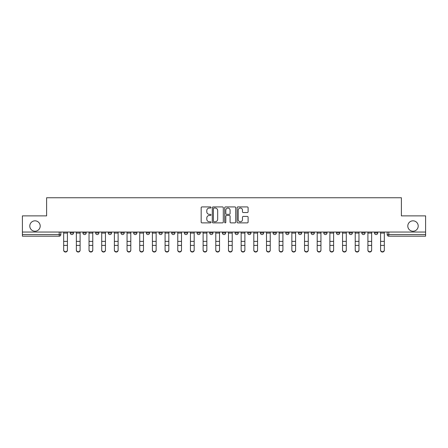 <?xml version="1.0" encoding="UTF-8"?>
<svg xmlns="http://www.w3.org/2000/svg" width="448" height="448" viewBox="0 0 448 448"><rect width="100%" height="100%" fill="white"/><g stroke="black" fill="none" stroke-linecap="round" stroke-linejoin="round"><path stroke-width="0.67" d="M210.997 207.48A0.56 0.56 0 0 0 210.442 206.92L201.964 206.92A0.795 0.795 0 0 0 201.169 207.721L201.169 222.074A0.795 0.795 0 0 0 201.964 222.874L210.442 222.874A0.56 0.56 0 0 0 210.997 222.314A0.56 0.56 0 0 0 210.442 221.754L209.345 221.754A2.554 2.554 0 0 1 206.791 219.206L206.791 218.008A2.554 2.554 0 0 1 209.345 215.454L210.442 215.454A0.56 0.56 0 0 0 210.997 214.9A0.56 0.56 0 0 0 210.442 214.34L209.345 214.34A2.554 2.554 0 0 1 206.791 211.786L206.791 210.588A2.554 2.554 0 0 1 209.345 208.04L210.442 208.04A0.56 0.56 0 0 0 210.997 207.48M407.803 226.027A5.202 5.202 0 0 0 413.006 231.23A5.202 5.202 0 0 0 418.208 226.027A5.202 5.202 0 0 0 413.006 220.83A5.202 5.202 0 0 0 407.803 226.027M29.792 226.027A5.202 5.202 0 0 0 34.994 231.23A5.202 5.202 0 0 0 40.197 226.027A5.202 5.202 0 0 0 34.994 220.83A5.202 5.202 0 0 0 29.792 226.027M374.489 232.042L374.489 232.938L377.737 232.938A1.624 1.624 0 0 1 376.113 234.562A1.624 1.624 0 0 1 374.489 232.938L374.489 232.042M336.459 232.938L336.459 232.042L336.459 232.938A1.624 1.624 0 0 0 338.083 234.562A1.624 1.624 0 0 1 336.459 232.938L339.713 232.938A1.624 1.624 0 0 1 338.083 234.562M323.786 232.938L323.786 232.042L323.786 232.938A1.624 1.624 0 0 0 325.41 234.562A1.624 1.624 0 0 1 323.786 232.938L327.034 232.938A1.624 1.624 0 0 1 325.41 234.562M285.757 232.042L285.757 232.938L289.005 232.938A1.624 1.624 0 0 1 287.381 234.562A1.624 1.624 0 0 1 285.757 232.938L285.757 232.042M273.078 232.042L273.078 232.938L276.332 232.938A1.624 1.624 0 0 1 274.702 234.562A1.624 1.624 0 0 1 273.078 232.938L273.078 232.042M197.025 232.042L197.025 232.938L200.273 232.938A1.624 1.624 0 0 1 198.649 234.562A1.624 1.624 0 0 1 197.025 232.938L197.025 232.042M184.346 232.042L184.346 232.938L187.594 232.938A1.624 1.624 0 0 1 185.97 234.562A1.624 1.624 0 0 1 184.346 232.938L184.346 232.042M120.966 232.938L120.966 232.042L120.966 232.938A1.624 1.624 0 0 0 122.59 234.562A1.624 1.624 0 0 1 120.966 232.938L124.214 232.938A1.624 1.624 0 0 1 122.59 234.562M108.287 232.042L108.287 232.938L111.541 232.938A1.624 1.624 0 0 1 109.917 234.562A1.624 1.624 0 0 1 108.287 232.938L108.287 232.042M95.614 232.042L95.614 232.938L98.862 232.938A1.624 1.624 0 0 1 97.238 234.562A1.624 1.624 0 0 1 95.614 232.938L95.614 232.042M82.936 232.938L82.936 232.042L82.936 232.938A1.624 1.624 0 0 0 84.56 234.562A1.624 1.624 0 0 1 82.936 232.938L86.19 232.938A1.624 1.624 0 0 1 84.56 234.562A1.624 1.624 0 0 0 86.19 232.938A1.624 1.624 0 0 1 84.56 234.562M70.263 232.938L70.263 232.042L70.263 232.938A1.624 1.624 0 0 0 71.887 234.562A1.624 1.624 0 0 1 70.263 232.938L73.511 232.938A1.624 1.624 0 0 1 71.887 234.562A1.624 1.624 0 0 0 73.511 232.938A1.624 1.624 0 0 1 71.887 234.562M247.307 212.542A0.795 0.795 0 0 0 248.108 211.747L248.108 207.721A0.795 0.795 0 0 0 247.307 206.92L237.899 206.92A0.795 0.795 0 0 0 237.098 207.721L237.098 222.074A0.795 0.795 0 0 0 237.899 222.874L247.307 222.874A0.795 0.795 0 0 0 248.108 222.074L248.108 217.213A0.795 0.795 0 0 0 247.307 216.412L243.281 216.412A0.795 0.795 0 0 0 242.486 217.213L242.486 219.621A2.134 2.134 0 0 1 240.352 221.754A2.134 2.134 0 0 1 238.218 219.621L238.218 210.174A2.134 2.134 0 0 1 240.352 208.04A2.134 2.134 0 0 1 242.486 210.174L242.486 211.747A0.795 0.795 0 0 0 243.281 212.542L247.307 212.542M22.4 232.042L22.4 215.874L46.614 215.874L46.614 197.753L401.386 197.753L401.386 215.874L425.6 215.874L425.6 232.042L22.4 232.042L22.4 234.562L60.833 234.562L60.833 232.042M223.3 207.721A0.795 0.795 0 0 0 222.505 206.92L213.091 206.92A0.795 0.795 0 0 0 212.296 207.721L212.296 222.074A0.795 0.795 0 0 0 213.091 222.874L222.505 222.874A0.795 0.795 0 0 0 223.3 222.074L223.3 207.721M225.495 206.92L234.909 206.92A0.795 0.795 0 0 1 235.704 207.721L235.704 222.074A0.795 0.795 0 0 1 234.909 222.874L230.877 222.874A0.795 0.795 0 0 1 230.082 222.074L230.082 216.255A0.795 0.795 0 0 0 229.286 215.454L226.61 215.454A0.795 0.795 0 0 0 225.814 216.255L225.814 222.314A0.56 0.56 0 0 1 225.254 222.874A0.56 0.56 0 0 1 224.7 222.314L224.7 207.721A0.795 0.795 0 0 1 225.495 206.92M387.167 232.042L387.167 234.562L425.6 234.562L425.6 236.186L388.791 236.186A1.624 1.624 0 0 1 387.167 234.562L387.167 232.042M425.6 232.042L425.6 234.562M59.209 232.042L59.209 236.186A1.624 1.624 0 0 0 60.833 234.562A1.624 1.624 0 0 1 59.209 236.186L22.4 236.186L22.4 234.562M377.737 232.042L377.737 232.938L377.737 232.042M365.064 232.042L365.064 232.938A1.624 1.624 0 0 1 363.44 234.562A1.624 1.624 0 0 1 361.81 232.938L365.064 232.938L365.064 232.042M361.81 232.042L361.81 232.938M352.386 232.042L352.386 232.938A1.624 1.624 0 0 1 350.762 234.562A1.624 1.624 0 0 1 349.138 232.938L352.386 232.938M349.138 232.042L349.138 232.938M339.713 232.042L339.713 232.938L339.713 232.042M327.034 232.042L327.034 232.938L327.034 232.042M314.356 232.042L314.356 232.938A1.624 1.624 0 0 1 312.732 234.562A1.624 1.624 0 0 1 311.108 232.938L314.356 232.938L314.356 232.042M311.108 232.042L311.108 232.938M301.683 232.042L301.683 232.938A1.624 1.624 0 0 1 300.059 234.562A1.624 1.624 0 0 1 298.43 232.938L301.683 232.938A1.624 1.624 0 0 1 300.059 234.562A1.624 1.624 0 0 0 301.683 232.938M298.43 232.042L298.43 232.938M289.005 232.042L289.005 232.938L289.005 232.042M276.332 232.042L276.332 232.938L276.332 232.042M263.654 232.042L263.654 232.938A1.624 1.624 0 0 1 262.03 234.562A1.624 1.624 0 0 1 260.406 232.938L263.654 232.938M260.406 232.042L260.406 232.938M250.975 232.042L250.975 232.938A1.624 1.624 0 0 1 249.351 234.562A1.624 1.624 0 0 1 247.727 232.938L250.975 232.938A1.624 1.624 0 0 1 249.351 234.562A1.624 1.624 0 0 0 250.975 232.938M247.727 232.042L247.727 232.938M238.302 232.042L238.302 232.938A1.624 1.624 0 0 1 236.678 234.562A1.624 1.624 0 0 1 235.049 232.938A1.624 1.624 0 0 0 236.678 234.562M235.049 232.042L235.049 232.938L238.302 232.938M225.624 232.042L225.624 232.938A1.624 1.624 0 0 1 224 234.562A1.624 1.624 0 0 1 222.376 232.938L225.624 232.938L225.624 232.042M222.376 232.042L222.376 232.938M212.951 232.042L212.951 232.938A1.624 1.624 0 0 1 211.322 234.562A1.624 1.624 0 0 1 209.698 232.938L212.951 232.938A1.624 1.624 0 0 1 211.322 234.562A1.624 1.624 0 0 0 212.951 232.938L212.951 232.042M209.698 232.042L209.698 232.938M200.273 232.042L200.273 232.938M187.594 232.042L187.594 232.938L187.594 232.042M174.922 232.042L174.922 232.938A1.624 1.624 0 0 1 173.298 234.562A1.624 1.624 0 0 1 171.668 232.938L174.922 232.938L174.922 232.042M171.668 232.042L171.668 232.938M162.243 232.042L162.243 232.938A1.624 1.624 0 0 1 160.619 234.562A1.624 1.624 0 0 1 158.995 232.938L162.243 232.938M158.995 232.042L158.995 232.938M149.57 232.042L149.57 232.938A1.624 1.624 0 0 1 147.941 234.562A1.624 1.624 0 0 1 146.317 232.938A1.624 1.624 0 0 0 147.941 234.562M146.317 232.042L146.317 232.938L149.57 232.938M136.892 232.042L136.892 232.938A1.624 1.624 0 0 1 135.268 234.562A1.624 1.624 0 0 1 133.644 232.938A1.624 1.624 0 0 0 135.268 234.562A1.624 1.624 0 0 0 136.892 232.938A1.624 1.624 0 0 1 135.268 234.562M133.644 232.042L133.644 232.938L136.892 232.938M124.214 232.042L124.214 232.938M111.541 232.042L111.541 232.938A1.624 1.624 0 0 1 109.917 234.562A1.624 1.624 0 0 0 111.541 232.938L111.541 232.042M98.862 232.042L98.862 232.938A1.624 1.624 0 0 1 97.238 234.562A1.624 1.624 0 0 0 98.862 232.938L98.862 232.042M86.19 232.042L86.19 232.938L86.19 232.042M73.511 232.042L73.511 232.938L73.511 232.042M213.97 208.04A0.56 0.56 0 0 0 213.41 208.594L213.41 221.2A0.56 0.56 0 0 0 213.97 221.754L215.124 221.754A2.554 2.554 0 0 0 217.678 219.206L217.678 210.588A2.554 2.554 0 0 0 215.124 208.04L213.97 208.04M230.082 210.213A2.134 2.134 0 0 0 227.948 208.079A2.134 2.134 0 0 0 225.814 210.213L225.814 213.539A0.795 0.795 0 0 0 226.61 214.34L229.286 214.34A0.795 0.795 0 0 0 230.082 213.539L230.082 210.213M63.678 250.247L63.678 249.934A1.87 1.786 0 0 0 65.548 251.72A1.87 1.786 0 0 0 67.418 249.934L67.418 250.247A1.87 1.786 180 0 1 65.548 252.034A1.87 1.786 180 0 1 63.678 250.247L63.678 245.717M63.678 232.042L63.678 249.934M67.418 232.042L67.418 249.934M76.356 250.247L76.356 249.934A1.87 1.786 0 0 0 78.226 251.72A1.87 1.786 0 0 0 80.091 249.934L80.091 250.247A1.87 1.786 180 0 1 78.226 252.034A1.87 1.786 180 0 1 76.356 250.247L76.356 245.717M89.029 250.247L89.029 249.934A1.87 1.786 0 0 0 90.899 251.72A1.87 1.786 0 0 0 92.77 249.934L92.77 250.247A1.87 1.786 180 0 1 90.899 252.034A1.87 1.786 180 0 1 89.029 250.247L89.029 245.717M76.356 232.042L76.356 249.934M80.091 232.042L80.091 249.934M89.029 232.042L89.029 249.934M92.77 232.042L92.77 249.934M101.707 250.247L101.707 249.934A1.87 1.786 0 0 0 103.578 251.72A1.87 1.786 0 0 0 105.448 249.934L105.448 250.247A1.87 1.786 180 0 1 103.578 252.034A1.87 1.786 180 0 1 101.707 250.247L101.707 245.717M114.386 250.247L114.386 249.934A1.87 1.786 0 0 0 116.25 251.72A1.87 1.786 0 0 0 118.121 249.934L118.121 250.247A1.87 1.786 180 0 1 116.25 252.034A1.87 1.786 180 0 1 114.386 250.247L114.386 245.717M127.058 250.247L127.058 249.934A1.87 1.786 0 0 0 128.929 251.72A1.87 1.786 0 0 0 130.799 249.934L130.799 250.247A1.87 1.786 180 0 1 128.929 252.034A1.87 1.786 180 0 1 127.058 250.247L127.058 245.717M101.707 232.042L101.707 249.934M105.448 232.042L105.448 249.934M114.386 232.042L114.386 249.934M118.121 232.042L118.121 249.934M127.058 232.042L127.058 249.934M130.799 232.042L130.799 249.934M143.472 249.934L143.472 250.247A1.87 1.786 180 0 1 141.607 252.034A1.87 1.786 180 0 1 139.737 250.247L139.737 249.934A1.87 1.786 0 0 0 141.607 251.72A1.87 1.786 0 0 0 143.472 249.934L143.472 245.403L139.737 245.403L139.737 249.934M139.737 232.042L139.737 245.403M143.472 232.042L143.472 245.403M156.15 249.934L156.15 250.247A1.87 1.786 180 0 1 154.28 252.034A1.87 1.786 180 0 1 152.41 250.247L152.41 249.934A1.87 1.786 0 0 0 154.28 251.72A1.87 1.786 0 0 0 156.15 249.934L156.15 245.403L152.41 245.403L152.41 249.934M152.41 232.042L152.41 245.403M156.15 232.042L156.15 245.403M168.829 249.934L168.829 250.247A1.87 1.786 180 0 1 166.958 252.034A1.87 1.786 180 0 1 165.088 250.247L165.088 249.934A1.87 1.786 0 0 0 166.958 251.72A1.87 1.786 0 0 0 168.829 249.934L168.829 245.403L165.088 245.403L165.088 249.934M165.088 232.042L165.088 245.403M168.829 232.042L168.829 245.403M181.502 249.934L181.502 250.247A1.87 1.786 180 0 1 179.631 252.034A1.87 1.786 180 0 1 177.766 250.247L177.766 249.934A1.87 1.786 0 0 0 179.631 251.72A1.87 1.786 0 0 0 181.502 249.934L181.502 245.403L177.766 245.403L177.766 249.934M177.766 232.042L177.766 245.403M181.502 232.042L181.502 245.403M194.18 249.934L194.18 250.247A1.87 1.786 180 0 1 192.31 252.034A1.87 1.786 180 0 1 190.439 250.247L190.439 249.934A1.87 1.786 0 0 0 192.31 251.72A1.87 1.786 0 0 0 194.18 249.934L194.18 245.403L190.439 245.403L190.439 249.934M190.439 232.042L190.439 245.403M194.18 232.042L194.18 245.403M206.853 249.934L206.853 250.247A1.87 1.786 180 0 1 204.988 252.034A1.87 1.786 180 0 1 203.118 250.247L203.118 249.934A1.87 1.786 0 0 0 204.988 251.72A1.87 1.786 0 0 0 206.853 249.934L206.853 245.403L203.118 245.403L203.118 249.934M203.118 232.042L203.118 245.403M206.853 232.042L206.853 245.403M219.531 249.934L219.531 250.247A1.87 1.786 180 0 1 217.661 252.034A1.87 1.786 180 0 1 215.79 250.247L215.79 249.934A1.87 1.786 0 0 0 217.661 251.72A1.87 1.786 0 0 0 219.531 249.934L219.531 245.403L215.79 245.403L215.79 249.934M215.79 232.042L215.79 245.403M219.531 232.042L219.531 245.403M232.21 249.934L232.21 250.247A1.87 1.786 180 0 1 230.339 252.034A1.87 1.786 180 0 1 228.469 250.247L228.469 249.934A1.87 1.786 0 0 0 230.339 251.72A1.87 1.786 0 0 0 232.21 249.934L232.21 245.403L228.469 245.403L228.469 249.934M228.469 232.042L228.469 245.403M232.21 232.042L232.21 245.403M244.882 249.934L244.882 250.247A1.87 1.786 180 0 1 243.012 252.034A1.87 1.786 180 0 1 241.147 250.247L241.147 249.934A1.87 1.786 0 0 0 243.012 251.72A1.87 1.786 0 0 0 244.882 249.934L244.882 245.403L241.147 245.403L241.147 249.934M241.147 232.042L241.147 245.403M244.882 232.042L244.882 245.403M257.561 249.934L257.561 250.247A1.87 1.786 180 0 1 255.69 252.034A1.87 1.786 180 0 1 253.82 250.247L253.82 249.934A1.87 1.786 0 0 0 255.69 251.72A1.87 1.786 0 0 0 257.561 249.934L257.561 245.403L253.82 245.403L253.82 249.934M253.82 232.042L253.82 245.403M257.561 232.042L257.561 245.403M270.234 249.934L270.234 250.247A1.87 1.786 180 0 1 268.369 252.034A1.87 1.786 180 0 1 266.498 250.247L266.498 249.934A1.87 1.786 0 0 0 268.369 251.72A1.87 1.786 0 0 0 270.234 249.934L270.234 245.403L266.498 245.403L266.498 249.934M266.498 232.042L266.498 245.403M270.234 232.042L270.234 245.403M282.912 249.934L282.912 250.247A1.87 1.786 180 0 1 281.042 252.034A1.87 1.786 180 0 1 279.171 250.247L279.171 249.934A1.87 1.786 0 0 0 281.042 251.72A1.87 1.786 0 0 0 282.912 249.934L282.912 245.403L279.171 245.403L279.171 249.934M279.171 232.042L279.171 245.403M282.912 232.042L282.912 245.403M295.59 249.934L295.59 250.247A1.87 1.786 180 0 1 293.72 252.034A1.87 1.786 180 0 1 291.85 250.247L291.85 249.934A1.87 1.786 0 0 0 293.72 251.72A1.87 1.786 0 0 0 295.59 249.934L295.59 245.403L291.85 245.403L291.85 249.934M291.85 232.042L291.85 245.403M295.59 232.042L295.59 245.403M308.263 249.934L308.263 250.247A1.87 1.786 180 0 1 306.393 252.034A1.87 1.786 180 0 1 304.528 250.247L304.528 249.934A1.87 1.786 0 0 0 306.393 251.72A1.87 1.786 0 0 0 308.263 249.934L308.263 245.403L304.528 245.403L304.528 249.934M304.528 232.042L304.528 245.403M308.263 232.042L308.263 245.403M320.942 249.934L320.942 250.247A1.87 1.786 180 0 1 319.071 252.034A1.87 1.786 180 0 1 317.201 250.247L317.201 249.934A1.87 1.786 0 0 0 319.071 251.72A1.87 1.786 0 0 0 320.942 249.934L320.942 245.403L317.201 245.403L317.201 249.934M317.201 232.042L317.201 245.403M320.942 232.042L320.942 245.403M333.614 249.934L333.614 250.247A1.87 1.786 180 0 1 331.75 252.034A1.87 1.786 180 0 1 329.879 250.247L329.879 249.934A1.87 1.786 0 0 0 331.75 251.72A1.87 1.786 0 0 0 333.614 249.934L333.614 245.403L329.879 245.403L329.879 249.934M329.879 232.042L329.879 245.403M333.614 232.042L333.614 245.403M139.737 250.247L139.737 245.717M152.41 250.247L152.41 245.717M165.088 250.247L165.088 245.717M177.766 250.247L177.766 245.717M190.439 250.247L190.439 245.717M203.118 250.247L203.118 245.717M215.79 250.247L215.79 245.717M228.469 250.247L228.469 245.717M241.147 250.247L241.147 245.717M253.82 250.247L253.82 245.717M266.498 250.247L266.498 245.717M279.171 250.247L279.171 245.717M291.85 250.247L291.85 245.717M304.528 250.247L304.528 245.717M317.201 250.247L317.201 245.717M329.879 250.247L329.879 245.717M342.552 250.247L342.552 249.934A1.87 1.786 0 0 0 344.422 251.72A1.87 1.786 0 0 0 346.293 249.934L346.293 250.247A1.87 1.786 180 0 1 344.422 252.034A1.87 1.786 180 0 1 342.552 250.247L342.552 245.717M355.23 250.247L355.23 249.934A1.87 1.786 0 0 0 357.101 251.72A1.87 1.786 0 0 0 358.971 249.934L358.971 250.247A1.87 1.786 180 0 1 357.101 252.034A1.87 1.786 180 0 1 355.23 250.247L355.23 245.717M367.909 250.247L367.909 249.934A1.87 1.786 0 0 0 369.774 251.72A1.87 1.786 0 0 0 371.644 249.934L371.644 250.247A1.87 1.786 180 0 1 369.774 252.034A1.87 1.786 180 0 1 367.909 250.247L367.909 245.717M380.582 250.247L380.582 249.934A1.87 1.786 0 0 0 382.452 251.72A1.87 1.786 0 0 0 384.322 249.934L384.322 250.247A1.87 1.786 180 0 1 382.452 252.034A1.87 1.786 180 0 1 380.582 250.247L380.582 245.717M342.552 232.042L342.552 249.934M346.293 232.042L346.293 249.934M355.23 232.042L355.23 249.934M358.971 232.042L358.971 249.934M367.909 232.042L367.909 249.934M371.644 232.042L371.644 249.934M380.582 232.042L380.582 249.934M384.322 232.042L384.322 249.934M388.791 232.042L388.791 236.186M67.418 233.061L63.678 233.061M67.418 241.382L63.678 241.382M67.418 245.403L63.678 245.403M80.091 233.061L76.356 233.061M80.091 241.382L76.356 241.382M80.091 245.403L76.356 245.403M92.77 233.061L89.029 233.061M92.77 241.382L89.029 241.382M92.77 245.403L89.029 245.403M105.448 233.061L101.707 233.061M105.448 241.382L101.707 241.382M105.448 245.403L101.707 245.403M118.121 233.061L114.386 233.061M118.121 241.382L114.386 241.382M118.121 245.403L114.386 245.403M130.799 233.061L127.058 233.061M130.799 241.382L127.058 241.382M130.799 245.403L127.058 245.403M143.472 233.061L139.737 233.061M143.472 241.382L139.737 241.382M156.15 233.061L152.41 233.061M156.15 241.382L152.41 241.382M168.829 233.061L165.088 233.061M168.829 241.382L165.088 241.382M181.502 233.061L177.766 233.061M181.502 241.382L177.766 241.382M194.18 233.061L190.439 233.061M194.18 241.382L190.439 241.382M206.853 233.061L203.118 233.061M206.853 241.382L203.118 241.382M219.531 233.061L215.79 233.061M219.531 241.382L215.79 241.382M232.21 233.061L228.469 233.061M232.21 241.382L228.469 241.382M244.882 233.061L241.147 233.061M244.882 241.382L241.147 241.382M257.561 233.061L253.82 233.061M257.561 241.382L253.82 241.382M270.234 233.061L266.498 233.061M270.234 241.382L266.498 241.382M282.912 233.061L279.171 233.061M282.912 241.382L279.171 241.382M295.59 233.061L291.85 233.061M295.59 241.382L291.85 241.382M308.263 233.061L304.528 233.061M308.263 241.382L304.528 241.382M320.942 233.061L317.201 233.061M320.942 241.382L317.201 241.382M333.614 233.061L329.879 233.061M333.614 241.382L329.879 241.382M346.293 233.061L342.552 233.061M346.293 241.382L342.552 241.382M346.293 245.403L342.552 245.403M358.971 233.061L355.23 233.061M358.971 241.382L355.23 241.382M358.971 245.403L355.23 245.403M371.644 233.061L367.909 233.061M371.644 241.382L367.909 241.382M371.644 245.403L367.909 245.403M384.322 233.061L380.582 233.061M384.322 241.382L380.582 241.382M384.322 245.403L380.582 245.403"/></g></svg>
